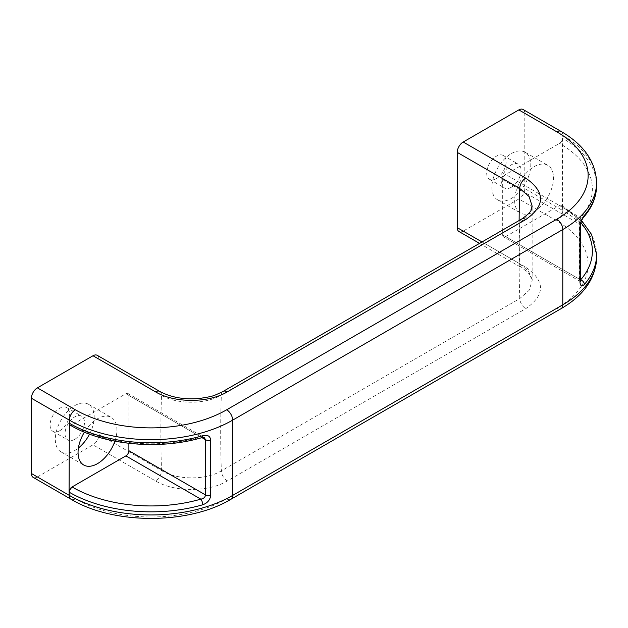 <?xml version="1.0" encoding="UTF-8"?>
<svg xmlns="http://www.w3.org/2000/svg" width="628" height="628" viewBox="0 0 628 628"><rect width="100%" height="100%" fill="white"/><g stroke="black" fill="none" stroke-linecap="round" stroke-linejoin="round"><path stroke-width="0.47" stroke-dasharray="3.14 2.35" d="M74.763 439.31A13.745 7.936 120 0 0 83.736 427.197A13.745 7.936 120 0 0 81.632 416.183A13.745 7.936 120 0 0 74.763 416.866A13.745 7.936 120 0 0 65.783 428.979A13.745 7.936 120 0 0 67.887 439.993A13.745 7.936 120 0 0 74.763 439.31M59.809 430.675A13.745 7.936 120 0 0 68.79 418.57A13.745 7.936 120 0 0 66.678 407.556A13.745 7.936 120 0 0 59.809 408.231A13.745 7.936 120 0 0 50.829 420.344A13.745 7.936 120 0 0 52.933 431.358A13.745 7.936 120 0 0 59.809 430.675M511.349 187.246A13.745 7.936 120 0 0 520.329 175.133A13.745 7.936 120 0 0 518.226 164.12A13.745 7.936 120 0 0 511.349 164.803A13.745 7.936 120 0 0 502.369 176.915A13.745 7.936 120 0 0 504.48 187.929A13.745 7.936 120 0 0 511.349 187.246M496.403 178.611A13.745 7.936 120 0 0 505.375 166.506A13.745 7.936 120 0 0 503.271 155.493A13.745 7.936 120 0 0 496.403 156.168A13.745 7.936 120 0 0 487.422 168.28A13.745 7.936 120 0 0 489.526 179.294A13.745 7.936 120 0 0 496.403 178.611M114.885 441.162A27.491 15.873 120 0 0 111.234 417.4A27.491 15.873 120 0 0 97.489 418.766A27.491 15.873 120 0 0 84.419 432.143M89.529 434.152A27.491 15.873 120 0 0 88.501 404.283A27.491 15.873 120 0 0 74.763 405.641A27.491 15.873 120 0 0 56.803 429.866A27.491 15.873 120 0 0 61.018 451.893A27.491 15.873 120 0 0 74.763 450.535A27.491 15.873 120 0 0 78.39 448.039M534.075 211.589A27.491 15.873 120 0 0 552.036 187.364A27.491 15.873 120 0 0 547.82 165.337A27.491 15.873 120 0 0 534.075 166.703A27.491 15.873 120 0 0 516.122 190.928A27.491 15.873 120 0 0 520.337 212.955A27.491 15.873 120 0 0 534.075 211.589M511.349 198.472A27.491 15.873 120 0 0 529.31 174.246A27.491 15.873 120 0 0 525.094 152.219A27.491 15.873 120 0 0 511.349 153.577A27.491 15.873 120 0 0 493.396 177.803A27.491 15.873 120 0 0 497.604 199.83A27.491 15.873 120 0 0 511.349 198.472M562.484 207.271L562.484 138.215A4.231 2.441 -60 0 1 559.493 143.396L505.666 174.474A4.231 2.441 120 0 0 502.683 179.647L502.683 234.896A4.231 2.441 120 0 0 503.554 236.834A4.231 2.441 120 0 0 505.666 236.623L559.493 205.544A4.231 2.441 -60 0 1 561.613 205.34A4.231 2.441 -60 0 1 562.484 207.271L562.782 210.553L524.804 188.628L524.804 113.354L562.782 135.279L562.484 138.215M37.382 476.95L92.999 444.836L155.516 480.93C174.215 492.266 208.52 492.336 227.312 480.946L525.754 308.646C545.426 294.854 545.418 281.038 525.722 267.19L463.205 231.096L518.83 198.99L556.8 220.915A106.996 61.772 180 0 1 556.8 308.269L226.669 498.875A106.996 61.772 180 0 1 75.36 498.875L37.382 476.95A8.454 4.883 -60 0 1 33.151 477.366M463.205 231.096A8.454 4.883 -60 0 1 458.974 231.52M523.053 109.484A8.454 4.883 -60 0 1 524.804 113.354M524.804 188.628A8.454 4.883 -60 0 1 518.83 198.99M98.981 434.474L98.981 359.2L161.498 395.295C177.159 404.652 205.749 404.487 221.339 395.043L519.772 222.744L528.784 215.051L532.144 206.047L532.144 280.747L529.098 290.395L519.772 298.559L221.339 470.867C205.67 480.365 177.08 480.161 161.498 470.568L98.981 434.474A8.454 4.883 -60 0 1 92.999 444.836M97.23 355.33A8.454 4.883 -60 0 1 98.981 359.2M128.889 443.305L128.889 395.459A4.231 2.441 120 0 0 128.01 393.521A4.231 2.441 120 0 0 125.898 393.732L72.071 424.811A4.231 2.441 -60 0 1 70.108 425.093M482.006 241.953L519.741 263.744L528.776 271.571L532.144 280.747C532.795 277.27 529.247 272.897 521.499 267.614A8.454 4.883 120 0 0 525.722 267.19M125.898 393.732L200.819 436.986L204.21 437.52L128.01 393.521M72.071 424.811L72.369 424.983A111.219 64.213 180 0 0 200.819 436.986A4.231 1.546 -106.1 0 0 201.996 437.598M580.594 279.884L579.754 280.826L579.338 279.154L502.683 234.896M502.683 179.647L579.338 223.906L580.594 217.728L505.666 174.474M583.789 217.045A4.231 3.085 40.9 0 1 580.594 217.728A111.219 64.213 180 0 0 559.791 143.569L559.493 143.396M479.533 243.381L521.499 267.614A8.454 4.883 120 0 1 519.741 263.744A1215.832 701.963 60 0 1 519.136 220.514M521.523 219.141A8.454 4.883 -120 0 0 519.772 222.744A1173.544 677.549 -120 0 0 519.772 298.559A8.454 4.883 -120 0 0 525.754 308.646M227.312 480.946A8.454 4.883 -120 0 1 221.339 470.867A1173.544 677.549 60 0 1 221.339 395.043A8.454 4.883 -120 0 1 223.089 391.44M159.748 391.425A8.454 4.883 -60 0 1 161.498 395.295A1215.832 701.963 -120 0 0 161.498 470.568A8.454 4.883 -60 0 1 155.516 480.93M580.994 222.83A111.219 64.213 0 0 0 559.791 205.717L559.493 205.544M505.666 236.623L580.57 279.868M580.57 225.633A4.231 2.441 0 0 0 579.338 223.906L579.338 279.154A4.231 2.441 0 0 1 580.57 280.881M201.918 437.622L128.889 395.459M596.6 185.519A115.45 66.654 0 0 0 562.782 138.388A4.231 2.441 -60 0 1 559.791 143.569M561.032 131.409A8.454 4.883 -60 0 1 562.782 135.279A115.45 66.654 180 0 1 596.6 182.41M596.6 257.684A115.45 66.654 0 0 0 562.782 210.553A8.454 4.883 120 0 1 556.8 220.915M561.613 205.34L561.911 205.513A4.231 2.441 120 0 1 562.782 207.444A115.45 66.654 180 0 1 596.6 254.576M556.8 308.269A8.454 4.883 -120 0 0 561.032 308.693M226.669 498.875A8.454 4.883 -120 0 0 230.9 499.291M75.36 498.875A8.454 4.883 -60 0 1 71.129 499.291M72.369 424.983A4.231 2.441 -60 0 1 70.25 425.187M581.693 220.742L561.911 205.513A4.231 2.441 120 0 0 559.791 205.717M66.678 407.556L81.632 416.183M503.271 155.493L518.226 164.12M88.501 404.283L111.234 417.4M525.094 152.219L547.82 165.337M497.604 199.83L520.337 212.955M61.018 451.893L83.744 465.018M489.526 179.294L504.48 187.929M52.933 431.358L67.887 439.993M580.665 281.76L503.554 236.834"/><path stroke-width="0.94" d="M84.419 432.143A27.491 15.873 120 0 0 83.744 465.018A27.491 15.873 120 0 0 97.489 463.652A27.491 15.873 120 0 0 114.885 441.162M78.39 448.039A27.491 15.873 120 0 0 89.529 434.152M532.144 206.086L529.09 196.525L519.741 188.463L457.223 152.369L457.223 227.65L482.006 241.953M227.312 391.856C208.614 403.2 174.301 403.231 155.516 391.841L92.999 355.746L37.382 387.861L75.36 409.786A106.996 61.772 0 0 0 226.669 409.786L556.8 219.188A106.996 61.772 0 0 0 556.8 131.825L518.83 109.9L463.205 142.014L525.722 178.109C545.418 191.893 545.426 205.709 525.754 219.557L227.312 391.856A8.454 4.883 -120 0 0 223.089 391.44L521.523 219.141A8.454 4.883 -120 0 1 525.754 219.557M479.533 243.381L458.974 231.52A8.454 4.883 -60 0 1 457.223 227.65M457.223 152.369A8.454 4.883 -60 0 1 463.205 142.014M518.83 109.9A8.454 4.883 -60 0 1 523.053 109.484L561.032 131.409A8.454 4.883 -60 0 0 556.8 131.825M69.08 492.14L69.378 420.148L31.4 398.223L31.4 473.496L69.378 495.421L69.08 492.14A4.231 2.441 -60 0 1 72.071 486.959L125.898 455.881A4.231 2.441 120 0 0 128.889 450.708L128.889 443.305M561.032 308.693A8.454 4.883 -120 0 0 562.782 304.816L562.782 229.542L232.65 420.148L232.65 495.421L562.782 304.816A115.45 66.654 0 0 0 596.6 257.684C595.674 278.471 583.82 295.474 561.032 308.693L230.9 499.291C188.541 524.773 113.487 524.773 71.129 499.291L33.151 477.366A8.454 4.883 -60 0 1 31.4 473.496M31.4 398.223A8.454 4.883 -60 0 1 37.382 387.861M92.999 355.746A8.454 4.883 -60 0 1 97.23 355.33L159.748 391.425A8.454 4.883 -60 0 0 155.516 391.841M70.108 425.093A4.231 2.441 -60 0 1 69.951 425.015A4.231 2.441 -60 0 1 69.08 423.084M128.889 450.708L205.544 494.958L205.544 439.718A4.231 2.441 0 0 0 210.718 440.079C210.16 435.997 207.491 434.537 202.718 435.722A4.231 1.546 -106.1 0 1 201.996 437.598L204.21 437.52L205.544 439.718L201.918 437.622M210.718 495.327A4.231 2.441 0 0 1 205.544 494.958C205.152 497.298 203.582 498.687 200.819 499.142A4.231 1.546 73.9 0 1 202.718 504.779C207.507 503.036 210.168 499.88 210.718 495.327L210.718 440.079M580.57 225.633C580.876 222.092 581.944 219.227 583.789 217.045L583.789 217.045A4.231 3.085 40.9 0 0 584.378 215.373C581.85 218.418 580.382 222.265 579.966 226.896A4.231 2.441 0 0 0 580.57 225.633L580.57 280.881A4.231 2.441 0 0 1 579.966 282.145C580.39 286.148 581.858 286.91 584.378 284.429A4.231 3.085 -139.1 0 0 580.594 279.884A111.219 64.213 0 0 0 580.994 222.83M519.136 220.514A1215.832 701.963 60 0 1 519.741 188.463A8.454 4.883 120 0 1 525.722 178.109M72.071 486.959L72.369 487.132A111.219 64.213 0 0 0 200.819 499.142L125.898 455.881M201.996 437.598C159.402 450.323 103.981 445.181 70.25 425.187A4.231 2.441 -60 0 1 69.378 423.256A115.45 66.654 0 0 0 202.718 435.722M202.718 504.779A115.45 66.654 180 0 1 69.378 492.313A4.231 2.441 120 0 1 72.369 487.132M71.129 499.291A8.454 4.883 -60 0 1 69.378 495.421A115.45 66.654 0 0 0 232.65 495.421A8.454 4.883 -120 0 1 230.9 499.291M226.669 409.786A8.454 4.883 60 0 1 232.65 420.148A115.45 66.654 180 0 1 69.378 420.148A8.454 4.883 120 0 1 75.36 409.786M584.378 215.373A115.45 66.654 0 0 0 596.6 185.519L596.6 182.41A115.45 66.654 180 0 1 562.782 229.542A8.454 4.883 60 0 0 556.8 219.188M581.693 220.742L591.607 234.511L596.6 254.576A115.45 66.654 180 0 1 584.378 284.429M579.966 282.145L579.966 226.896M596.6 254.576L596.6 257.684M532.144 206.047C531.021 209.43 533.455 210.773 521.523 219.141M223.089 391.44C212.28 396.496 213.983 396.087 199.751 398.442C184.514 399.848 171.177 397.508 159.748 391.425M596.6 182.41C595.674 161.624 583.82 144.628 561.032 131.409M580.46 281.43L580.57 280.881M583.789 217.045C592.212 207.311 596.482 196.799 596.6 185.519"/></g></svg>
